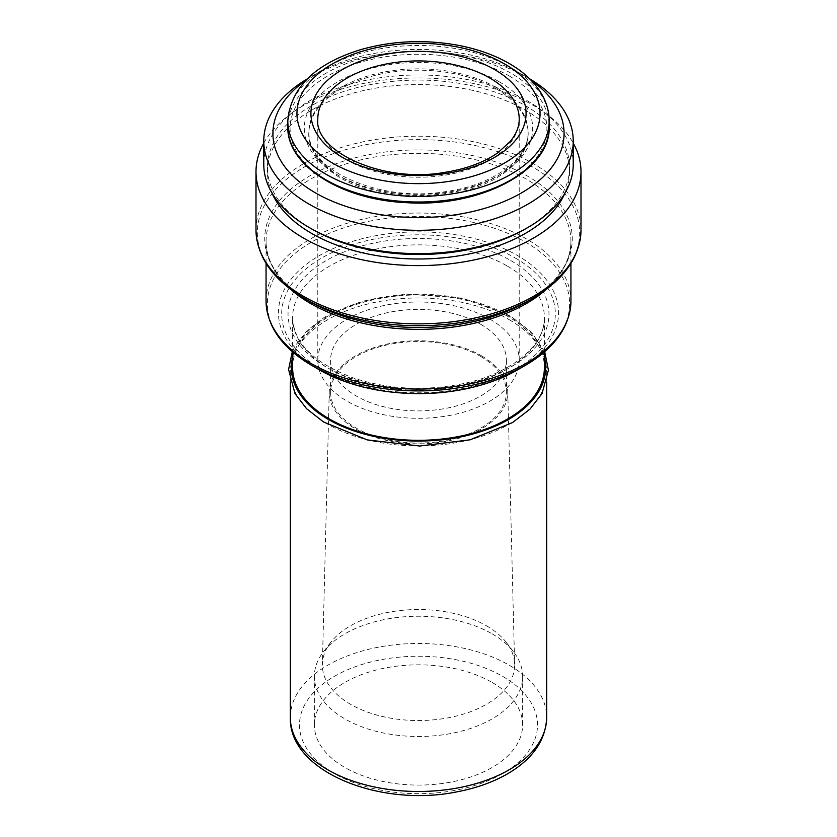 <?xml version="1.0" encoding="UTF-8"?>
<svg xmlns="http://www.w3.org/2000/svg" width="837" height="837" viewBox="0 0 837 837"><rect width="100%" height="100%" fill="white"/><g stroke="black" fill="none" stroke-linecap="round" stroke-linejoin="round"><path stroke-width="0.63" stroke-dasharray="4.18 3.14" d="M496.027 88.743A109.637 63.298 180 0 1 528.137 133.501A109.637 63.298 180 0 1 418.5 196.8A109.637 63.298 180 0 1 308.863 133.501A109.637 63.298 180 0 1 376.545 75.027A109.637 63.298 180 0 1 496.027 88.743M306.007 80.164A145.575 84.045 180 0 1 315.559 74.074A145.575 84.045 180 0 1 521.43 74.074A145.575 84.045 180 0 1 521.441 74.074A145.575 84.045 180 0 1 530.993 80.164M307.294 78.866A154.73 89.329 180 0 1 309.094 77.81A154.73 89.329 180 0 1 527.906 77.81L527.906 77.81A154.73 89.329 180 0 1 529.706 78.866M521.43 74.074L527.906 77.81L521.441 74.074M263.77 164.303A154.73 89.329 180 0 1 359.293 81.775A154.73 89.329 180 0 1 527.906 101.141A154.73 89.329 180 0 1 573.23 164.303M311.678 228.961A151.068 87.215 180 0 1 267.432 167.295A151.068 87.215 180 0 1 360.695 86.713A151.068 87.215 180 0 1 525.322 105.619A151.068 87.215 180 0 1 569.568 167.295A151.068 87.215 180 0 1 525.322 228.961M271.983 193.012A151.068 87.215 180 0 1 267.432 171.773A151.068 87.215 180 0 1 360.695 91.202A151.068 87.215 180 0 1 525.322 110.107A151.068 87.215 180 0 1 569.568 171.773A151.068 87.215 180 0 1 565.017 193.012M263.77 143.096A162.504 93.828 180 0 1 533.41 105.431A162.504 93.828 180 0 1 573.23 143.096M292.615 367.631A125.885 72.683 180 0 1 370.32 300.483A125.885 72.683 180 0 1 507.515 316.24A125.885 72.683 180 0 1 544.385 367.631M509.137 319.64A128.176 74.001 180 0 1 546.676 371.963A128.176 74.001 180 0 1 418.5 445.964A128.176 74.001 180 0 1 290.324 371.963A128.176 74.001 180 0 1 369.452 303.59A128.176 74.001 180 0 1 509.137 319.64M492.135 682.437A104.144 60.128 180 0 1 522.644 724.957A104.144 60.128 180 0 1 418.5 785.085A104.144 60.128 180 0 1 314.356 724.957A104.144 60.128 180 0 1 378.648 669.412A104.144 60.128 180 0 1 492.135 682.437M489.708 319.043A100.712 58.14 180 0 1 519.212 360.161A100.712 58.14 180 0 1 418.5 418.301A100.712 58.14 180 0 1 317.788 360.161A100.712 58.14 180 0 1 379.956 306.436A100.712 58.14 180 0 1 489.708 319.043M480.647 324.275A87.895 50.743 180 0 1 506.395 360.161A87.895 50.743 180 0 1 418.5 410.904A87.895 50.743 180 0 1 330.605 360.161A87.895 50.743 180 0 1 384.863 313.279A87.895 50.743 180 0 1 480.647 324.275M480.647 356.426A87.895 50.743 180 0 1 506.395 392.302A87.895 50.743 180 0 1 418.5 443.045A87.895 50.743 180 0 1 330.605 392.302A87.895 50.743 180 0 1 384.863 345.419A87.895 50.743 180 0 1 480.647 356.426M481.62 355.861A89.266 51.538 180 0 1 507.756 391.549A89.266 51.538 180 0 1 418.5 443.84A89.266 51.538 180 0 1 329.244 391.549A89.266 51.538 180 0 1 384.936 344.551A89.266 51.538 180 0 1 481.62 355.861M486.475 625.794A96.129 55.504 180 0 1 506.259 642.377A96.129 55.504 180 0 1 514.619 664.233A96.129 55.504 180 0 1 418.5 720.542A96.129 55.504 180 0 1 322.381 664.233A96.129 55.504 180 0 1 330.741 642.377A96.129 55.504 180 0 1 486.475 625.794M492.135 633.85A104.144 60.128 180 0 1 513.573 651.824A104.144 60.128 180 0 1 522.644 676.369A104.144 60.128 180 0 1 418.5 736.497A104.144 60.128 180 0 1 314.356 676.369A104.144 60.128 180 0 1 323.427 651.824A104.144 60.128 180 0 1 492.135 633.85M287.802 120.946A130.698 75.456 180 0 1 368.489 51.235A130.698 75.456 180 0 1 510.915 67.588A130.698 75.456 180 0 1 549.198 120.946M287.802 126.554A130.698 75.456 180 0 1 368.489 56.843A130.698 75.456 180 0 1 510.915 73.196A130.698 75.456 180 0 1 549.198 126.554M509.294 76A128.406 74.137 180 0 1 451.729 200.033A128.406 74.137 180 0 1 294.467 109.228A128.406 74.137 180 0 1 509.294 76M499.26 81.796A114.209 65.945 180 0 1 448.057 192.112A114.209 65.945 180 0 1 308.173 111.352A114.209 65.945 180 0 1 499.26 81.796M496.027 87.404A109.637 63.298 180 0 1 528.137 132.162A109.637 63.298 180 0 1 418.5 195.46A109.637 63.298 180 0 1 308.863 132.162A109.637 63.298 180 0 1 376.545 73.677A109.637 63.298 180 0 1 496.027 87.404M255.996 230.029A162.504 93.828 180 0 1 356.311 143.347A162.504 93.828 180 0 1 533.41 163.686A162.504 93.828 180 0 1 581.004 230.029M304.532 298.474A161.164 93.053 180 0 1 304.542 166.877A161.164 93.053 180 0 1 532.458 166.877A161.164 93.053 180 0 1 532.468 298.474M291.119 289.696A152.439 88.011 180 0 1 266.061 241.349C266.365 264.063 280.929 284.109 309.763 301.487A153.778 88.785 180 0 1 309.763 175.927A153.778 88.785 180 0 1 527.237 175.927A153.778 88.785 180 0 1 527.237 301.487C556.071 284.109 570.635 264.063 570.939 241.349A152.439 88.011 180 0 1 545.881 289.696M266.061 263.404L266.061 241.349A152.439 88.011 180 0 1 360.161 160.045A152.439 88.011 180 0 1 526.285 179.118A152.439 88.011 180 0 1 570.939 241.349L570.939 263.404M266.061 301.048A152.439 88.011 180 0 1 360.161 219.744A152.439 88.011 180 0 1 526.285 238.817A152.439 88.011 180 0 1 570.939 301.048M311.657 365.371A151.099 87.236 180 0 1 311.657 242.008A151.099 87.236 180 0 1 525.343 242.008A151.099 87.236 180 0 1 525.343 365.371M319.472 369.891A140.041 80.854 180 0 1 319.472 255.547A140.041 80.854 180 0 1 517.528 255.547A140.041 80.854 180 0 1 517.528 369.891M515.236 257.963A136.808 78.981 180 0 1 453.905 390.105A136.808 78.981 180 0 1 286.348 293.368A136.808 78.981 180 0 1 515.236 257.963M510.748 260.548A130.467 75.32 180 0 1 452.262 386.568A130.467 75.32 180 0 1 292.479 294.321A130.467 75.32 180 0 1 510.748 260.548M507.515 266.156A125.885 72.683 180 0 1 544.385 317.547A125.885 72.683 180 0 1 418.5 390.23A125.885 72.683 180 0 1 292.615 317.547A125.885 72.683 180 0 1 370.32 250.399A125.885 72.683 180 0 1 507.515 266.156M292.615 357.232A127.172 73.415 180 0 1 378.303 297.982A127.172 73.415 180 0 1 508.425 315.716A127.172 73.415 180 0 1 544.385 357.232M290.324 717.487A128.176 74.001 180 0 1 369.452 649.114A128.176 74.001 180 0 1 509.137 665.153A128.176 74.001 180 0 1 546.676 717.487M502.66 676.369A119.021 68.718 180 0 1 449.302 791.331A119.021 68.718 180 0 1 303.538 707.171A119.021 68.718 180 0 1 502.66 676.369M519.212 360.161L519.212 119.074A100.712 58.14 180 0 1 418.5 177.224A100.712 58.14 180 0 1 317.788 119.074L317.788 360.161M528.137 133.501L528.137 132.162C529.392 157.576 494.782 184.715 446.843 191.411C379.339 203.475 305.296 168.792 308.863 132.162L308.863 133.501M315.559 74.074L309.094 77.81M267.432 167.295L267.432 171.773M569.568 167.295L569.568 171.773M544.385 351.979L544.385 317.547C545.442 344.928 511.763 373.857 462.463 383.785C424.788 391.245 388.609 389.372 353.936 378.178C314.032 363.248 293.588 343.034 292.615 317.547L292.615 351.979M544.699 351.707L531.474 332.143L509.796 315.58L461.93 298.066L405.872 294.069L361.762 301.31L324.704 317.066L307.116 330.542L295.032 346.079L292.301 351.707M290.324 371.963L290.324 382.363M546.676 371.963L546.676 382.363M330.605 360.161L330.605 392.302M506.395 360.161L506.395 392.302M329.244 391.549L322.381 664.233M507.756 391.549L514.619 664.233M330.741 642.377L323.427 651.824M506.259 642.377L513.573 651.824M314.356 676.369L314.356 724.957M522.644 676.369L522.644 724.957"/><path stroke-width="1.26" d="M530.993 80.164A145.575 84.045 180 0 1 518.019 194.843A145.575 84.045 180 0 1 318.981 194.843A145.575 84.045 180 0 1 306.007 80.164M529.706 78.866A154.73 89.329 180 0 1 573.23 140.982A154.73 89.329 180 0 1 418.5 230.311A154.73 89.329 180 0 1 263.77 140.982A154.73 89.329 180 0 1 307.294 78.866M573.23 140.982L573.23 164.303A154.73 89.329 180 0 1 527.906 227.465A154.73 89.329 180 0 1 309.094 227.465A154.73 89.329 180 0 1 263.77 164.303L263.77 140.982M527.906 227.465L525.322 228.961A151.068 87.215 180 0 1 311.678 228.961L309.094 227.465M565.017 193.012A151.068 87.215 180 0 1 418.5 258.999A151.068 87.215 180 0 1 271.983 193.012M573.23 143.096A162.504 93.828 180 0 1 581.004 171.773A162.504 93.828 180 0 1 418.5 265.601A162.504 93.828 180 0 1 255.996 171.773A162.504 93.828 180 0 1 263.77 143.096M544.385 351.979L544.385 367.631A125.885 72.683 180 0 1 418.5 440.314A125.885 72.683 180 0 1 292.615 367.631L292.615 351.979M504.439 63.853A121.543 70.172 180 0 1 449.961 181.252A121.543 70.172 180 0 1 301.1 95.313A121.543 70.172 180 0 1 504.439 63.853M494.573 69.555A107.575 62.105 180 0 1 446.341 173.458A107.575 62.105 180 0 1 314.586 97.395A107.575 62.105 180 0 1 494.573 69.555M287.802 120.946C290.701 87.435 315.11 63.643 361.05 49.55C392.197 40.772 424.275 39.297 457.305 45.135C476.881 48.787 494.123 54.876 509.022 63.403C524.307 72.202 535.471 82.936 542.522 95.585C546.927 103.704 549.156 112.158 549.198 120.946A130.698 75.456 180 0 1 418.5 196.402A130.698 75.456 180 0 1 287.802 120.946L287.802 126.554A130.698 75.456 180 0 0 418.5 202.01A130.698 75.456 180 0 0 549.198 126.554C551.123 170.717 479.894 207.817 406.384 202.648C341.381 199.917 286.536 165.444 287.802 126.554M581.004 230.029A162.504 93.828 180 0 1 418.5 323.856A162.504 93.828 180 0 1 255.996 230.029C256.886 257.126 273.071 279.935 304.532 298.474A161.164 93.053 180 0 0 532.468 298.474C563.929 279.935 580.114 257.126 581.004 230.029L581.004 171.773M532.468 298.474L527.237 301.487A153.778 88.785 180 0 1 309.763 301.487L304.532 298.474M545.881 289.696A152.439 88.011 180 0 1 291.119 289.696M570.939 301.048A152.439 88.011 180 0 1 418.5 389.059A152.439 88.011 180 0 1 266.061 301.048C266.919 326.545 282.111 347.983 311.657 365.371A151.099 87.236 180 0 0 525.343 365.371C554.889 347.983 570.081 326.545 570.939 301.048L570.939 263.404M525.343 365.371L517.528 369.891A140.041 80.854 180 0 1 319.472 369.891L311.657 365.371M544.385 357.232A127.172 73.415 180 0 1 418.5 441.057A127.172 73.415 180 0 1 292.615 357.232M546.676 382.363L546.676 717.487A128.176 74.001 180 0 1 418.5 791.488A128.176 74.001 180 0 1 290.324 717.487L290.324 382.363M489.708 77.967A100.712 58.14 180 0 1 519.212 119.074C519.264 126.471 516.377 133.826 510.549 141.139L497.973 152.669C484.152 162.368 466.429 168.928 444.813 172.359C382.153 183.742 313.896 150.817 317.788 119.074A100.712 58.14 180 0 1 379.956 65.359A100.712 58.14 180 0 1 489.708 77.967M549.198 120.946L549.198 126.554M255.996 171.773L255.996 230.029M266.061 263.404L266.061 301.048M517.528 369.891C507.222 375.823 495.65 380.72 482.823 384.57C462.683 390.544 441.319 393.568 418.73 393.641C380.354 393.369 347.271 385.449 319.472 369.891M292.301 351.707L288.587 369.504L295.001 393.631L306.656 408.759L323.532 421.963L367.255 439.906L419.651 446.037L470.122 439.812L512.464 422.591L529.978 409.126L542.01 393.61L548.413 370.195L544.699 351.707M546.676 717.487C545.766 739.845 533.211 758.343 509.022 772.949C494.343 781.685 477.226 787.931 457.651 791.708C380.458 807.883 288.692 771.693 290.324 717.487"/></g></svg>
